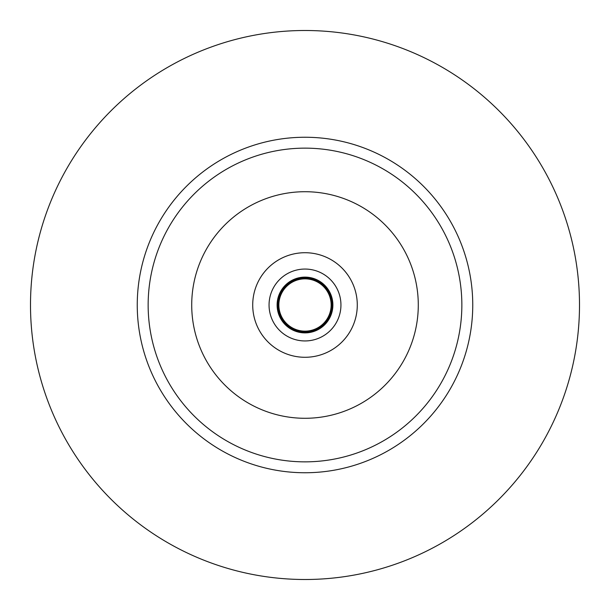 <?xml version="1.0" encoding="UTF-8"?>
<svg xmlns="http://www.w3.org/2000/svg" width="610" height="610" viewBox="0 0 610 610"><rect width="100%" height="100%" fill="white"/><g stroke="black" fill="none" stroke-linecap="round" stroke-linejoin="round"><path stroke-width="0.91" d="M305 148.146A156.854 156.854 0 0 1 461.854 305A156.854 156.854 0 0 1 305 461.854A156.854 156.854 0 0 1 148.146 305A156.854 156.854 0 0 1 305 148.146M305 472.75A167.75 167.75 0 0 0 472.75 305A167.75 167.75 0 0 0 305 137.25A167.75 167.75 0 0 0 137.25 305A167.75 167.75 0 0 0 305 472.75M305 418.285A113.285 113.285 0 0 0 418.285 305A113.285 113.285 0 0 0 305 191.715A113.285 113.285 0 0 0 191.715 305A113.285 113.285 0 0 0 305 418.285M305 357.285A52.285 52.285 0 0 0 357.285 305A52.285 52.285 0 0 0 305 252.715A52.285 52.285 0 0 0 252.715 305A52.285 52.285 0 0 0 305 357.285M305 340.944A35.944 35.944 0 0 0 340.944 305A35.944 35.944 0 0 0 305 269.056A35.944 35.944 0 0 0 269.056 305A35.944 35.944 0 0 0 305 340.944M305 332.885A27.885 27.885 0 0 0 332.885 305A27.885 27.885 0 0 0 305 277.115A27.885 27.885 0 0 0 277.115 305A27.885 27.885 0 0 0 305 332.885M305 579.5A274.5 274.5 0 0 1 30.5 305A274.5 274.5 0 0 1 305 30.5A274.5 274.5 0 0 1 579.5 305A274.5 274.5 0 0 1 305 579.5M305 277.985A27.015 27.015 0 0 0 277.985 305A27.015 27.015 0 0 0 305 332.015A27.015 27.015 0 0 0 332.015 305A27.015 27.015 0 0 0 305 277.985M305 278.854A26.146 26.146 0 0 0 278.854 305A26.146 26.146 0 0 0 305 331.146A26.146 26.146 0 0 0 331.146 305A26.146 26.146 0 0 0 305 278.854"/></g></svg>
